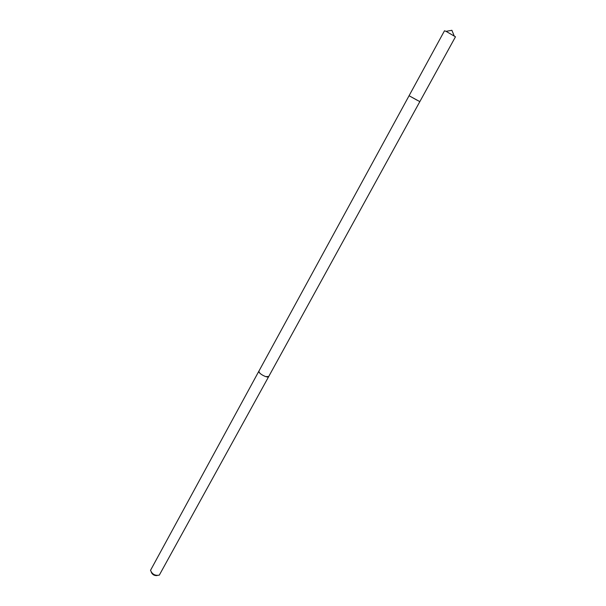 <?xml version="1.0" encoding="UTF-8"?>
<svg xmlns="http://www.w3.org/2000/svg" width="606" height="606" viewBox="0 0 606 606"><rect width="100%" height="100%" fill="white"/><g stroke="black" fill="none" stroke-linecap="round" stroke-linejoin="round"><path stroke-width="0.91" d="M417.329 100.331L409.073 95.733L419.837 101.626L455.47 36.799L446.054 31.345L444.486 30.785L409.073 95.733L417.329 100.331M419.837 101.626L268.731 376.493L265.731 376.614C261.322 374.864 259.05 373.031 258.913 371.122L409.073 95.733M268.784 376.394L268.738 376.5C267.852 378.705 257.527 373.054 258.906 371.114L258.974 371.016M268.738 376.5L159.31 575.124C155.091 575.889 152.159 574.283 150.53 570.314L258.906 371.114M157.166 575.556C154.492 575.814 152.545 574.746 151.318 572.352M454.152 35.784L451.887 30.3L446.054 31.345"/></g></svg>
